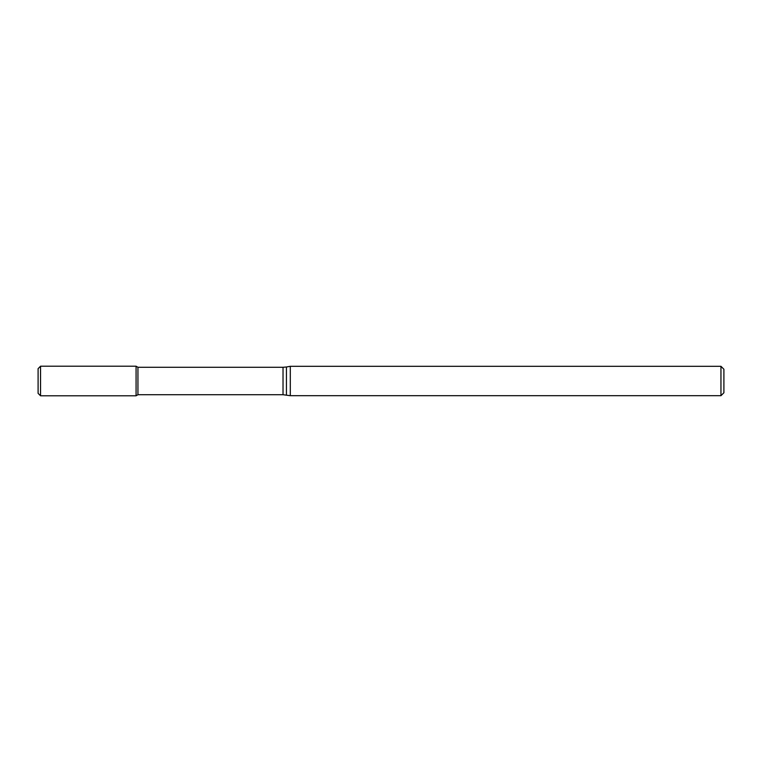 <?xml version="1.0" encoding="UTF-8"?>
<svg xmlns="http://www.w3.org/2000/svg" width="762" height="762" viewBox="0 0 762 762"><rect width="100%" height="100%" fill="white"/><g stroke="black" fill="none" stroke-linecap="round" stroke-linejoin="round"><path stroke-width="1.14" d="M720.957 395.697L720.957 366.303L723.9 369.246L723.9 392.754L720.957 395.697L290.303 395.697L283.026 394.716L137.941 394.716L136.074 395.792L136.074 366.208L40.548 366.208L40.548 395.792L38.1 393.344L38.1 368.656L40.548 366.208M137.941 394.716L137.941 367.284L136.074 366.208L136.074 395.792L40.548 395.792M290.303 395.697L290.303 366.303L286.436 366.989L286.436 395.011M283.026 394.716L283.026 367.284L137.941 367.284M283.026 367.284L286.436 366.989M720.957 366.303L290.303 366.303"/></g></svg>

